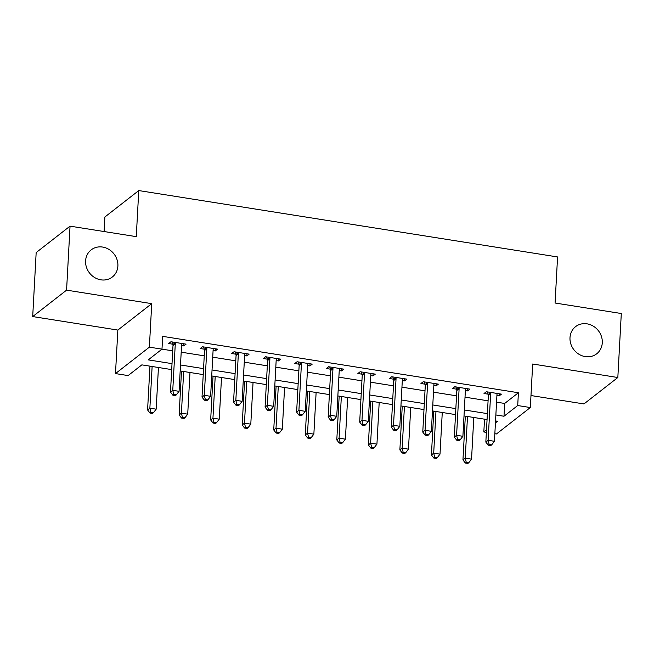 <?xml version="1.0" encoding="UTF-8"?>
<svg xmlns="http://www.w3.org/2000/svg" width="654" height="654" viewBox="0 0 654 654"><rect width="100%" height="100%" fill="white"/><g stroke="black" fill="none" stroke-linecap="round" stroke-linejoin="round"><path stroke-width="0.98" d="M117.883 266.006A17.2 15.508 -128 0 1 112.316 277.01A17.2 15.508 -128 0 1 94.617 277.525A17.2 15.508 -128 0 1 85.592 260.889A17.2 15.508 -128 0 1 91.159 249.885A17.2 15.508 -128 0 1 108.866 249.362A17.2 15.508 -128 0 1 117.883 266.006M602.285 342.778A17.2 15.508 -128 0 1 596.718 353.781A17.2 15.508 -128 0 1 579.011 354.296A17.2 15.508 -128 0 1 569.994 337.66A17.2 15.508 -128 0 1 575.561 326.657A17.2 15.508 -128 0 1 593.268 326.142A17.2 15.508 -128 0 1 602.285 342.778M171.7 369.6L141.844 364.867L128.102 375.584L115.488 373.581L149.374 347.16L172.713 350.838M117.851 330.066L151.728 303.644L66.577 290.147L70.043 226.145L36.166 252.575L32.7 316.569L117.851 330.066L115.488 373.581M104.1 231.549L104.885 216.989L138.771 190.567L557.568 256.948L555.074 303.023L621.3 313.519L617.834 377.513L532.683 364.016L530.329 407.54L496.451 433.962L494.849 433.708M530.983 395.539L583.957 403.935L617.834 377.513M486.363 432.359L483.837 431.959L486.502 429.882M484.524 419.181L483.837 431.959M66.577 290.147L32.7 316.569M496.558 402.161L504.675 403.453L518.409 392.735L162.674 336.36L161.988 349.154L148.254 359.872L172.018 363.632M181.191 352.179L204.244 355.833M212.73 357.182L235.783 360.836M244.269 362.177L267.322 365.831M275.8 367.172L298.853 370.826M307.339 372.175L330.393 375.829M338.878 377.17L361.932 380.824M370.409 382.173L393.463 385.827M401.948 387.168L425.002 390.822M433.479 392.171L456.541 395.825M465.019 397.166L488.072 400.82M496.917 395.564L499.157 395.915L501.446 394.133L486.306 391.73L484.017 393.52L488.121 394.166M465.378 390.561L467.618 390.92L469.907 389.13L454.767 386.735L452.478 388.517L456.582 389.171M433.839 385.566L436.079 385.917L438.368 384.135L423.236 381.732L420.947 383.522L425.051 384.168M402.308 380.563L404.548 380.922L406.837 379.14L391.697 376.737L389.408 378.519L393.512 379.173M370.769 375.568L373.009 375.927L375.298 374.137L360.158 371.742L357.869 373.524L361.973 374.178M339.23 370.573L341.47 370.924L343.759 369.142L328.627 366.739L326.338 368.529L330.442 369.175M307.699 365.57L309.939 365.929L312.228 364.139L297.088 361.744L294.799 363.526L298.903 364.18M276.16 360.575L278.4 360.926L280.689 359.144L265.549 356.741L263.26 358.531L267.363 359.177M244.621 355.572L246.86 355.931L249.149 354.141L234.018 351.746L231.729 353.528L235.832 354.182M213.09 350.577L215.329 350.928L217.618 349.146L202.478 346.751L200.189 348.533L204.293 349.187M181.55 345.582L183.79 345.933L186.079 344.151L170.947 341.748L168.658 343.538L172.762 344.184M151.728 303.644L149.374 347.16M518.409 392.735L517.715 405.537L530.329 407.54M70.043 226.145L136.269 236.642L138.771 190.567M495.43 422.917L497.571 421.25L495.536 420.931M487.058 419.582L464.005 415.928M455.519 414.587L432.466 410.933M423.988 409.584L400.935 405.93M392.449 404.589L369.396 400.935M360.91 399.586L337.856 395.932M329.379 394.591L306.325 390.937M297.84 389.596L274.786 385.942M266.301 384.593L243.247 380.939M234.77 379.598L211.716 375.944M203.231 374.595L180.177 370.941M495.863 414.963L503.981 416.246L517.715 405.537M180.496 364.981L203.558 368.635M212.035 369.976L235.088 373.63M243.574 374.979L266.628 378.633M275.105 379.974L298.167 383.628M306.644 384.977L329.698 388.631M338.183 389.972L361.237 393.626M369.714 394.967L392.776 398.621M401.254 399.97L424.307 403.624M432.793 404.965L455.846 408.619M464.324 409.968L487.385 413.622M504.675 403.453L503.981 416.246M499.272 393.79L499.157 395.915M467.733 388.787L467.618 390.92M436.202 383.792L436.079 385.917M404.663 378.789L404.548 380.922M373.123 373.794L373.009 375.927M341.592 368.799L341.47 370.924M310.053 363.796L309.939 365.929M278.514 358.801L278.4 360.926M246.983 353.798L246.86 355.931M215.444 348.803L215.329 350.928M183.905 343.8L183.79 345.933M490.655 393.708L488.366 395.498L485.84 442.088L488.129 440.297L490.655 393.708A2.69 2.42 52 0 0 490.525 392.727L490.41 392.384M489.151 444.467L488.236 445.178L490.762 445.578L491.677 444.867L489.151 444.467L488.129 440.297L494.44 441.303L496.958 394.714A2.69 2.42 52 0 1 497.195 393.782L497.342 393.479M488.366 395.498A2.69 2.42 52 0 0 488.236 394.509L487.394 391.901M485.84 442.088L488.236 445.178M491.677 444.867L494.44 441.303M465.321 416.14L462.95 459.942L465.239 458.152L471.542 459.157L473.798 417.481M467.496 416.484L465.239 458.152L466.261 462.321L465.346 463.032L467.872 463.433L468.787 462.721L466.261 462.321M471.542 459.157L468.787 462.721M465.346 463.032L462.95 459.942M459.116 388.713L456.827 390.495L454.301 437.085L456.59 435.302L459.116 388.713A2.69 2.42 52 0 0 458.985 387.732L458.871 387.381M457.62 439.463L456.705 440.183L459.222 440.583L460.138 439.864L457.62 439.463L456.59 435.302L462.901 436.3L465.427 389.71A2.69 2.42 52 0 1 465.656 388.787L465.803 388.484M456.827 390.495A2.69 2.42 52 0 0 456.696 389.514L455.854 386.906M454.301 437.085L456.705 440.183M460.138 439.864L462.901 436.3M427.577 383.718L425.288 385.5L422.77 432.09L425.059 430.307L427.577 383.718A2.69 2.42 52 0 0 427.446 382.729L427.34 382.386M426.081 434.469L425.165 435.18L427.691 435.58L428.607 434.869L426.081 434.469L425.059 430.307L431.362 431.305L433.888 384.716A2.69 2.42 52 0 1 434.125 383.792L434.264 383.481M425.288 385.5A2.69 2.42 52 0 0 425.157 384.519L424.323 381.903M422.77 432.09L425.165 435.18M428.607 434.869L431.362 431.305M396.046 378.715L393.757 380.505L391.231 427.095L393.52 425.304L396.046 378.715A2.69 2.42 52 0 0 395.915 377.734L395.801 377.391M394.542 429.465L393.626 430.185L396.152 430.585L397.068 429.866L394.542 429.465L393.52 425.304L399.831 426.302L402.349 379.712A2.69 2.42 52 0 1 402.586 378.789L402.733 378.486M393.757 380.505A2.69 2.42 52 0 0 393.626 379.516L392.784 376.908M391.231 427.095L393.626 430.185M397.068 429.866L399.831 426.302M433.782 411.137L431.411 454.939L433.7 453.157L440.011 454.154L442.267 412.486M435.956 411.48L433.7 453.157L434.73 457.318L433.815 458.037L436.332 458.438L437.248 457.718L434.73 457.318M440.011 454.154L437.248 457.718M433.815 458.037L431.411 454.939M402.251 406.142L399.872 449.944L402.169 448.162L408.472 449.159L410.728 407.483M404.425 406.486L402.169 448.162L403.191 452.323L402.275 453.034L404.801 453.435L405.717 452.723L403.191 452.323M408.472 449.159L405.717 452.723M402.275 453.034L399.872 449.944M370.712 401.139L368.341 444.949L370.63 443.159L376.933 444.156L379.189 402.488M372.886 401.491L370.63 443.159L371.652 447.32L370.736 448.039L373.262 448.44L374.178 447.72L371.652 447.32M376.933 444.156L374.178 447.72M370.736 448.039L368.341 444.949M364.507 373.72L362.218 375.502L359.692 422.092L361.981 420.309L364.507 373.72A2.69 2.42 52 0 0 364.376 372.731L364.262 372.388M363.011 424.471L362.095 425.182L364.613 425.582L365.529 424.871L363.011 424.471L361.981 420.309L368.292 421.307L370.818 374.717A2.69 2.42 52 0 1 371.047 373.794L371.194 373.491M362.218 375.502A2.69 2.42 52 0 0 362.087 374.521L361.245 371.913M359.692 422.092L362.095 425.182M365.529 424.871L368.292 421.307M339.173 396.144L336.802 439.946L339.091 438.164L345.402 439.161L347.658 397.485M341.347 396.488L339.091 438.164L340.121 442.325L339.205 443.036L341.723 443.437L342.639 442.725L340.121 442.325M345.402 439.161L342.639 442.725M339.205 443.036L336.802 439.946M332.968 368.717L330.679 370.507L328.161 417.097L330.45 415.306L332.968 368.717A2.69 2.42 52 0 0 332.837 367.736L332.731 367.393M331.472 419.476L330.556 420.187L333.082 420.587L333.998 419.876L331.472 419.476L330.45 415.306L336.753 416.312L339.279 369.723A2.69 2.42 52 0 1 339.516 368.791L339.655 368.488M330.679 370.507A2.69 2.42 52 0 0 330.548 369.518L329.714 366.91M328.161 417.097L330.556 420.187M333.998 419.876L336.753 416.312M301.437 363.722L299.148 365.504L296.622 412.094L298.911 410.311L301.437 363.722A2.69 2.42 52 0 0 301.306 362.741L301.192 362.39M299.933 414.473L299.017 415.192L301.543 415.584L302.459 414.873L299.933 414.473L298.911 410.311L305.222 411.309L307.74 364.719A2.69 2.42 52 0 1 307.977 363.796L308.124 363.493M299.148 365.504A2.69 2.42 52 0 0 299.017 364.523L298.175 361.915M296.622 412.094L299.017 415.192M302.459 414.873L305.222 411.309M269.898 358.727L267.609 360.509L265.083 407.099L267.372 405.317L269.898 358.727A2.69 2.42 52 0 0 269.767 357.738L269.661 357.395M268.402 409.478L267.486 410.189L270.004 410.589L270.919 409.878L268.402 409.478L267.372 405.317L273.683 406.314L276.209 359.725A2.69 2.42 52 0 1 276.438 358.793L276.585 358.49M267.609 360.509A2.69 2.42 52 0 0 267.478 359.528L266.636 356.912M265.083 407.099L267.486 410.189M270.919 409.878L273.683 406.314M238.358 353.724L236.069 355.514L233.552 402.104L235.841 400.313L238.358 353.724A2.69 2.42 52 0 0 238.228 352.743L238.121 352.4M236.862 404.474L235.947 405.194L238.473 405.594L239.389 404.875L236.862 404.474L235.841 400.313L242.143 401.311L244.67 354.721A2.69 2.42 52 0 1 244.907 353.798L245.046 353.495M236.069 355.514A2.69 2.42 52 0 0 235.939 354.525L235.105 351.917M233.552 402.104L235.947 405.194M239.389 404.875L242.143 401.311M206.828 348.729L204.538 350.511L202.012 397.101L204.301 395.318L206.828 348.729A2.69 2.42 52 0 0 206.697 347.74L206.582 347.397M205.331 399.48L204.416 400.191L206.934 400.591L207.849 399.88L205.331 399.48L204.301 395.318L210.613 396.316L213.13 349.726A2.69 2.42 52 0 1 213.368 348.803L213.515 348.492M204.538 350.511A2.69 2.42 52 0 0 204.408 349.53L203.566 346.922M202.012 397.101L204.416 400.191M207.849 399.88L210.613 396.316M307.642 391.149L305.271 434.951L307.56 433.161L313.863 434.166L316.119 392.49M309.816 391.493L307.56 433.161L308.582 437.33L307.666 438.041L310.192 438.442L311.108 437.73L308.582 437.33M313.863 434.166L311.108 437.73M307.666 438.041L305.271 434.951M276.102 386.146L273.732 429.948L276.021 428.166L282.324 429.163L284.58 387.495M278.277 386.489L276.021 428.166L277.043 432.327L276.127 433.046L278.653 433.439L279.569 432.727L277.043 432.327M282.324 429.163L279.569 432.727M276.127 433.046L273.732 429.948M244.563 381.151L242.193 424.953L244.482 423.171L250.793 424.168L253.049 382.492M246.738 381.495L244.482 423.171L245.512 427.332L244.596 428.043L247.114 428.444L248.029 427.732L245.512 427.332M250.793 424.168L248.029 427.732M244.596 428.043L242.193 424.953M213.032 376.148L210.662 419.95L212.951 418.168L219.254 419.165L221.51 377.497M215.207 376.5L212.951 418.168L213.972 422.329L213.057 423.048L215.583 423.449L216.499 422.729L213.972 422.329M219.254 419.165L216.499 422.729M213.057 423.048L210.662 419.95M181.493 371.153L179.122 414.955L181.411 413.173L187.714 414.17L189.979 372.494M183.668 371.497L181.411 413.173L182.433 417.334L181.518 418.045L184.044 418.446L184.959 417.734L182.433 417.334M187.714 414.17L184.959 417.734M181.518 418.045L179.122 414.955M175.288 343.726L172.999 345.516L170.473 392.106L172.762 390.315L175.288 343.726A2.69 2.42 52 0 0 175.158 342.745L175.051 342.402M173.792 394.485L172.877 395.196L175.395 395.596L176.31 394.877L173.792 394.485L172.762 390.315L179.073 391.321L181.599 344.732A2.69 2.42 52 0 1 181.828 343.8L181.975 343.497M172.999 345.516A2.69 2.42 52 0 0 172.869 344.527L172.027 341.919M170.473 392.106L172.877 395.196M176.31 394.877L179.073 391.321M149.954 366.158L147.583 409.96L149.872 408.17L156.183 409.175L158.44 367.499M152.129 366.502L149.872 408.17L150.902 412.339L149.987 413.05L152.505 413.451L153.42 412.731L150.902 412.339M156.183 409.175L153.42 412.731M149.987 413.05L147.583 409.96M490.525 392.727L488.236 394.509M458.985 387.732L456.696 389.514M427.446 382.729L425.157 384.519M395.915 377.734L393.626 379.516M364.376 372.731L362.087 374.521M332.837 367.736L330.548 369.518M301.306 362.741L299.017 364.523M269.767 357.738L267.478 359.528M238.228 352.743L235.939 354.525M206.697 347.74L204.408 349.53M175.158 342.745L172.869 344.527"/></g></svg>
